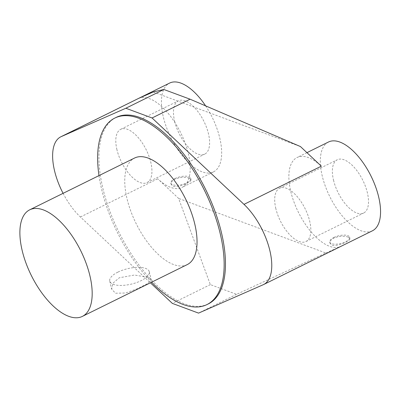 <?xml version="1.0" encoding="UTF-8"?>
<svg xmlns="http://www.w3.org/2000/svg" width="400" height="400" viewBox="0 0 400 400"><rect width="100%" height="100%" fill="white"/><g stroke="black" fill="none" stroke-linecap="round" stroke-linejoin="round"><path stroke-width="0.3" stroke-dasharray="2 1.5" d="M147.745 277.3L134.465 275.025L119.295 277.77L112.96 283.175L111.68 289.17L115.5 293.225L125.655 293.01L137.905 288.485L147.825 283.46L151.19 279.76L147.745 277.3M117.945 272.105A20.31 7.94 166.6 0 1 137.74 267.35A20.31 7.94 166.6 0 1 149.265 271.685A20.31 7.94 166.6 0 1 131.35 284.115A20.31 7.94 166.6 0 1 109.755 281.1A20.31 7.94 166.6 0 1 117.945 272.105M187.21 264.62A59.44 27.63 63.7 0 1 127.04 198.775A59.44 27.63 63.7 0 1 134.565 158.035M116.94 149.695A29.72 13.815 63.7 0 1 120.705 129.325A29.72 13.815 63.7 0 1 146.255 149.855A29.72 13.815 63.7 0 1 147.025 182.62A29.72 13.815 63.7 0 1 116.94 149.695M174.615 121.215A29.72 13.815 -116.3 0 0 204.7 154.135A29.72 13.815 -116.3 0 0 203.925 121.37A29.72 13.815 -116.3 0 0 178.38 100.845A29.72 13.815 -116.3 0 0 174.615 121.215M275.845 208.62A29.72 13.815 63.7 0 1 279.605 188.25A29.72 13.815 63.7 0 1 305.155 208.78A29.72 13.815 63.7 0 1 305.925 241.545A29.72 13.815 63.7 0 1 275.845 208.62M333.515 180.135A29.72 13.815 -116.3 0 0 363.6 213.06A29.72 13.815 -116.3 0 0 362.825 180.295A29.72 13.815 -116.3 0 0 337.28 159.765A29.72 13.815 -116.3 0 0 333.515 180.135M348.16 237.105C344.06 235.715 339.335 236.015 333.975 238C331.01 239.635 329.69 241.38 330.015 243.25L331.905 245.135C337.085 247.095 351.095 240.74 349.935 238.505L348.16 237.105M333.85 237.48A10.235 4 166.6 0 1 343.83 235.085A10.235 4 166.6 0 1 349.64 237.27A10.235 4 166.6 0 1 340.61 243.535A10.235 4 166.6 0 1 329.725 242.015A10.235 4 166.6 0 1 333.85 237.48M189.26 178.185C185.16 176.79 180.435 177.09 175.075 179.08C172.105 180.71 170.79 182.46 171.115 184.325L173.005 186.21C178.185 188.175 192.195 181.82 191.03 179.585L189.26 178.185M174.95 178.555A10.235 4 166.6 0 1 184.93 176.16A10.235 4 166.6 0 1 190.74 178.345A10.235 4 166.6 0 1 181.705 184.61A10.235 4 166.6 0 1 170.82 183.09A10.235 4 166.6 0 1 174.95 178.555M116.135 117.415A104.02 48.35 -116.3 0 0 102.965 188.715A104.02 48.35 -116.3 0 0 208.26 303.945M98.99 175.605A104.02 48.35 -116.3 0 0 101.65 189.36A104.02 48.35 -116.3 0 0 151.63 282.19M63.08 193.34A49.535 23.025 -116.3 0 0 80.405 216.995L150.415 282.795M205.615 105.865A49.535 23.025 63.7 0 1 213.47 171.9A49.535 23.025 63.7 0 1 163.33 117.03A49.535 23.025 63.7 0 1 169.605 83.08M138.585 98.41A49.535 23.025 63.7 0 1 180.955 133.295A49.535 23.025 63.7 0 1 182.015 187.435A49.535 23.025 63.7 0 1 157.735 178.8L178.605 198.415L210.34 284.615L236.57 294.34L325.815 253L178.605 198.415M325.815 253L340.48 246.565A49.535 23.025 63.7 0 1 298.11 211.68A49.535 23.025 63.7 0 1 297.05 157.535A49.535 23.025 63.7 0 1 321.325 166.175M372.375 230.825A49.535 23.025 63.7 0 1 322.23 175.955A49.535 23.025 63.7 0 1 328.505 142M153.245 91.975L300.46 146.56M236.57 294.34L198.56 313.115M210.34 284.615L172.33 303.385M80.405 216.995L157.735 178.8M263.145 284.755L340.48 246.565M109.755 281.1L111.68 289.17M149.265 271.685L151.19 279.76M147.025 182.62L204.7 154.135M120.705 129.325L178.38 100.845M305.925 241.545L363.6 213.06M279.605 188.25L337.28 159.765M349.935 238.505L349.64 237.27M330.015 243.25L329.725 242.015M191.035 179.585L190.74 178.345M171.115 184.325L170.82 183.09M213.47 171.9L182.015 187.435M306.94 152.65L297.05 157.535"/><path stroke-width="0.6" d="M22.18 250.565A59.44 27.63 63.7 0 1 29.71 209.82A59.44 27.63 63.7 0 1 80.805 250.88A59.44 27.63 63.7 0 1 82.35 316.41A59.44 27.63 63.7 0 1 22.18 250.565M29.71 209.82L134.565 158.035A59.44 27.63 63.7 0 1 185.66 199.095A59.44 27.63 63.7 0 1 187.21 264.62L82.35 316.41M151.63 282.19A104.02 48.35 -116.3 0 0 206.95 304.59L208.26 303.945A104.02 48.35 -116.3 0 0 205.55 189.27A104.02 48.35 -116.3 0 0 116.135 117.415L114.825 118.065A104.02 48.35 -116.3 0 0 98.99 175.605M206.95 304.59A104.02 48.35 -116.3 0 0 204.24 189.915A104.02 48.35 -116.3 0 0 114.825 118.065M150.415 282.795L172.33 303.385L198.56 313.115L263.145 284.755A49.535 23.025 -116.3 0 0 263.585 284.555A49.535 23.025 -116.3 0 0 269.745 250.135A49.535 23.025 -116.3 0 0 243.995 204.365L321.325 166.175L300.46 146.56L190.08 99.2L163.85 89.475L125.84 108.245L61.25 136.605A49.535 23.025 -116.3 0 0 60.815 136.805A49.535 23.025 -116.3 0 0 63.08 193.34M60.815 136.805L169.605 83.08A49.535 23.025 63.7 0 1 170.04 82.875A49.535 23.025 63.7 0 1 205.615 105.865M306.94 152.65L328.505 142A49.535 23.025 63.7 0 1 352.785 150.64A49.535 23.025 63.7 0 1 378.535 196.41A49.535 23.025 63.7 0 1 372.375 230.825L263.585 284.555M163.85 89.475L153.245 91.975L138.585 98.41L61.25 136.605M190.08 99.2L152.07 117.975L125.84 108.245M243.995 204.365L152.07 117.975"/></g></svg>
